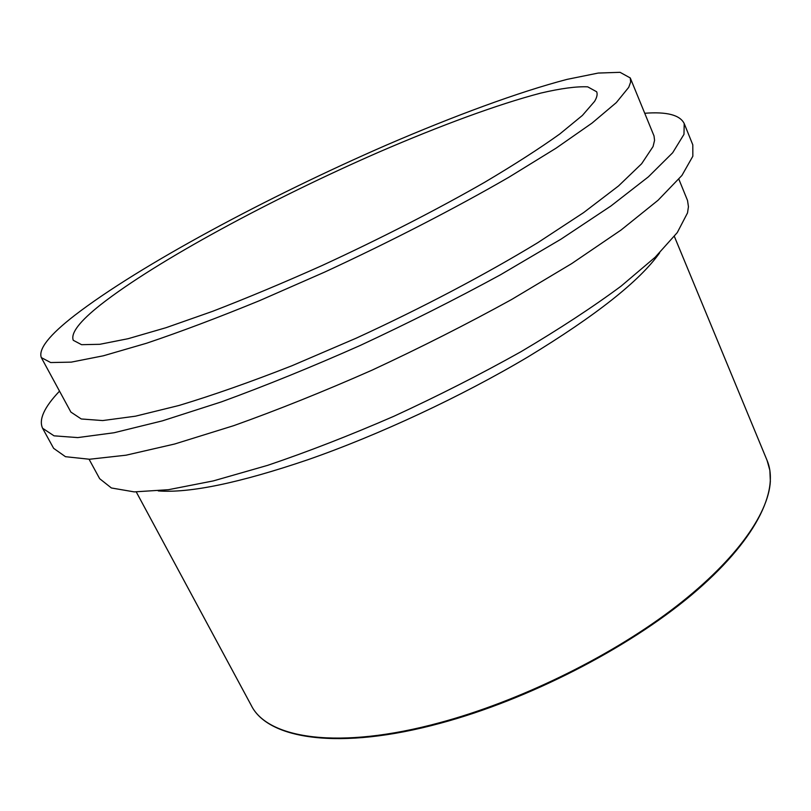<?xml version="1.0" encoding="UTF-8"?>
<svg xmlns="http://www.w3.org/2000/svg" width="811" height="811" viewBox="0 0 811 811"><rect width="100%" height="100%" fill="white"/><g stroke="black" fill="none" stroke-linecap="round" stroke-linejoin="round"><path stroke-width="1.22" d="M678.858 179.211L687.525 200.479L688.448 206.714L687.515 212.918L677.256 232.615L655.146 257.259L621.074 286.151C592.659 307.187 559.276 329.043 520.936 351.731C480.447 374.358 438.112 395.869 393.943 416.246C349.845 435.416 307.744 451.788 267.63 465.352L213.364 480.893L168.424 489.702L134.241 491.892L111.381 487.969L99.652 478.683L89.078 459.259M100.838 304.571C156.726 260.797 271.857 198.827 378.889 152.123C440.049 125.685 497.883 104.305 540.825 93.083C560.847 88.409 576.469 86.331 587.691 86.838L596.663 91.765C597.677 94.147 596.977 97.35 594.575 101.385L582.399 115.436L559.803 133.977C539.65 148.423 514.62 164.521 484.714 182.262C436.936 209.654 380.146 238.769 321.987 265.572C283.434 282.816 246.899 298.093 212.391 311.404L166.022 327.695L128.097 338.704L99.804 344.3L81.576 344.685L73.264 340.296C70.547 333.139 79.731 321.227 100.838 304.571M630.269 77.947L654.031 135.964L654.558 140.364L653.068 146.538L641.643 163.741L618.509 185.962L583.606 212.624L537.744 242.712C485.313 274.554 421.933 307.957 356.313 338.126L292.061 365.7C250.619 381.981 212.918 395.241 178.947 405.49L135.417 416.195L102.693 420.564L81.262 418.973L70.892 412.089L41.31 357.6C38.218 349.085 49.38 334.973 74.825 315.266C139.847 265.258 267.721 196.82 386.35 145.128C454.19 115.851 518.655 92.028 567.001 79.387L598.244 73.051L620.06 72.321L630.269 77.947L630.634 82.083L628.728 87.335L616.309 102.602L592.06 123.069L555.991 148.231L508.943 177.203C455.326 208.204 390.882 241.445 324.532 272.151L259.733 300.577C218.078 317.648 180.326 331.881 146.477 343.266L103.342 355.796L71.267 362.132L50.688 362.547L41.31 357.6M644.755 113.266C666.845 111.563 679.993 115 684.21 123.566L683.977 134.332L672.674 152.752L648.394 176.839L610.926 205.994L560.999 239.164L500.458 274.797C455.701 299.188 408.947 322.748 360.196 345.466C311.586 367.048 265.339 385.843 221.454 401.861L162.413 420.848L114.006 432.76L77.724 437.595L54.033 435.831L42.578 428.238C38.593 419.561 44.24 407.193 59.527 391.145M684.21 123.566L692.797 144.834L692.837 156.239L681.929 175.44L658.086 200.236L621.094 230L571.643 263.636L511.569 299.533C467.116 324.015 420.615 347.554 372.087 370.14C323.65 391.531 277.514 410.042 233.68 425.674L174.608 444.022L126.06 455.194L89.514 459.249L65.478 456.694L53.627 448.331L42.578 428.238M158.267 490.919C189.804 493.291 239.65 482.9 307.815 459.756C378.849 435.01 461.581 396.386 528.002 356.891C595.832 315.641 639.727 280.961 659.657 252.839M674.367 236.437L767.094 460.455L769.862 470.35L770.349 481.369C768.473 514.833 733.813 563.118 670.393 610.825C606.952 658.42 518.107 701.566 439.876 722.652C338.765 750.195 267.518 738.73 251.258 705.398L136.268 491.953M767.094 460.455C779.898 490.898 755.264 541.434 691.408 595.071C627.613 648.597 527.809 699.792 440.444 723.219C339.393 750.712 267.883 739.277 251.258 705.398"/></g></svg>
